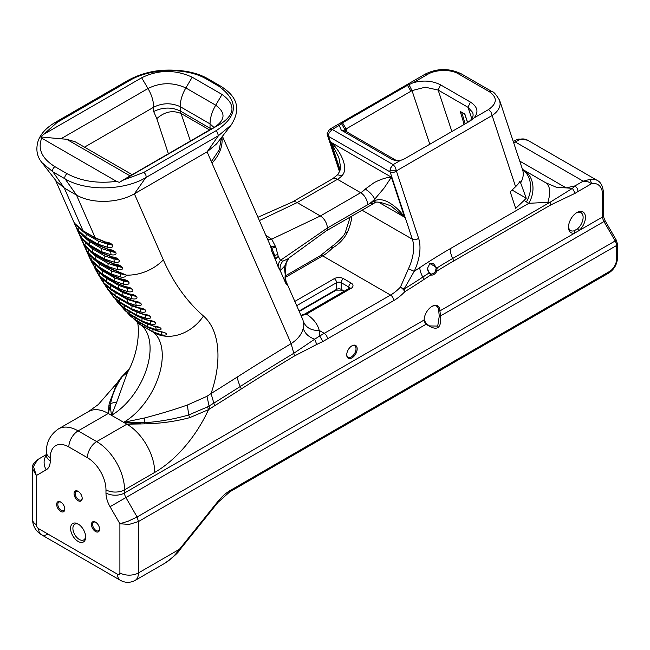 <?xml version="1.0" encoding="UTF-8"?>
<svg xmlns="http://www.w3.org/2000/svg" width="650" height="650" viewBox="0 0 650 650"><rect width="100%" height="100%" fill="white"/><g stroke="black" fill="none" stroke-linecap="round" stroke-linejoin="round"><path stroke-width="0.97" d="M431.73 306.556A10.343 5.972 -60 0 1 436.613 306.199A10.343 5.972 -60 0 1 438.75 310.911L439.254 316.209L440.546 315.9L603.972 221.544L615.176 240.955L137.109 516.969L128.221 521.178L119.901 523.762L119.901 572.926A3.283 1.893 60 0 1 117.577 574.267L38.667 528.702A3.283 1.893 60 0 1 36.343 524.688A13.13 7.581 180 0 1 32.5 519.326L32.5 468.593L36.343 475.524L46.191 469.836A19.695 11.367 -120 0 0 50.269 460.826L50.269 457.681A26.26 15.161 60 0 1 68.835 446.964L87.409 457.681A26.26 15.161 60 0 1 105.974 489.84L105.974 492.984A13.13 7.581 0 0 0 115.261 495.202A13.13 7.581 0 0 0 124.54 492.984L424.133 320.019L424.686 322.156L426.424 324.366C436.808 331.435 441.537 328.705 440.611 316.176L439.912 310.903A11.164 6.443 120 0 0 432.023 306.377A11.164 6.443 120 0 0 424.133 320.019L424.133 320.027M68.835 446.964A13.13 7.581 -60 0 1 71.557 437.816A13.13 7.581 -60 0 1 78.122 430.885A39.39 22.742 -120 0 0 58.427 428.935L88.603 411.515A39.39 22.742 -120 0 1 108.298 413.465L110.183 405.762L108.899 405.803L108.298 413.465L111.483 415.309L116.797 401.984L110.671 403.406C112.214 394.428 116.09 385.499 122.306 376.626L128.887 369.566M32.508 468.414L32.5 468.593C33.889 465.433 30.046 466.513 37.708 459.582L33.459 466.473L36.343 475.524L36.343 524.688M38.667 528.702A13.13 7.581 120 0 0 41.389 534.714L120.299 580.271A13.13 7.581 120 0 1 117.577 574.267M105.974 492.984A19.695 11.367 -120 0 0 110.053 506.707L119.901 523.762L129.179 524.412L138.466 521.544L137.109 516.969L125.905 497.559L426.221 324.171L424.133 319.377M50.269 460.826A13.13 7.581 180 0 1 46.426 455.463L46.426 452.327A13.13 7.581 180 0 0 50.269 457.681M46.426 454.545L37.708 459.582M396.793 160.753L345.8 131.324L341.437 123.459L407.493 85.321L413.091 82.769L427.627 74.376C435.598 69.485 450.799 69.071 458.559 73.938L489.312 91.691C497.502 97.451 497.25 103.399 488.548 109.549L474.012 117.942L469.723 121.249L402.724 159.843M344.971 130.487L344.914 130.073M512.054 190.036L526.232 198.226L524.144 200.387A59.085 34.109 120 0 0 526.411 201.914L528.832 203.312C532.358 197.031 533.642 190.621 532.675 184.096C531.529 177.637 528.434 172.892 523.396 169.853L522.478 169.325M389.967 170.82L396.354 170.82L395.419 167.343L393.161 164.621L390.585 168.033L389.967 170.82A4.924 2.844 120 0 0 390.138 171.949A4.509 3.274 -18.3 0 0 393.283 172.412A4.509 3.274 -18.3 0 0 396.362 170.918L492.034 115.578C497.209 112.166 499.915 108.225 500.142 103.748L499.622 100.36M515.897 140.099L515.288 141.976L583.172 181.171L588.299 181.894L591.614 183.666L590.038 179.359L583.172 181.171L574.966 185.908L572.431 188.362L575.209 193.253L578.159 191.433L577.224 188.289L574.966 185.908L566.142 187.874L556.961 187.501L545.707 182.739L523.396 169.853L536.526 177.434M519.748 161.094L566.142 187.874L572.431 188.362L550.184 202.191L550.875 204.872L575.209 193.253M515.864 140.116L513.297 141.602M350.196 217.059L345.426 232.05C344.849 234.739 340.974 239.086 333.791 245.099L331.207 246.919A4.509 4.509 0 0 0 330.468 247.544L320.393 255.653L285.082 276.039L320.393 255.653A4.509 2.608 -120 0 1 322.652 255.873L390.536 295.067L324.252 333.336L319.207 330.419C317.696 324.188 313.454 318.752 306.483 314.121L304.801 313.974M342.062 175.671C344.402 173.014 345.223 169.601 344.541 165.449C342.713 156.983 338.219 149.289 331.045 142.342L338.764 157.3C341.673 170.56 340.218 170.146 337.553 174.834L342.062 175.671A18.054 10.424 120 0 1 337.456 179.319L360.669 192.717L320.369 215.979L297.164 202.581A9.848 5.688 -120 0 0 292.549 201.939L257.928 217.262M374.213 182.577L365.267 189.069A18.054 10.424 -60 0 1 360.669 192.717A9.848 5.688 -120 0 1 365.592 197.917A9.848 5.688 -120 0 1 367.632 204.774A27.901 16.112 120 0 0 374.741 199.136L384.101 188.069L391.389 177.182C386.774 177.32 381.046 179.116 374.213 182.577M578.159 191.433L591.614 183.666A22.977 13.268 -60 0 1 602.615 195.073L602.615 216.97A3.283 1.893 0 0 0 603.574 215.629L603.574 193.732C603.054 186.542 600.917 182.089 597.171 180.375L527.548 140.173L520.414 139.157A26.26 15.161 -60 0 1 527.548 140.173L597.171 180.375A26.26 15.161 120 0 0 590.038 179.359M408.452 268.759L414.204 271.31A41.649 24.042 120 0 0 418.584 238.184A4.509 3.274 161.7 0 1 415.496 239.679A4.509 3.274 161.7 0 1 412.352 239.216A37.131 21.442 -60 0 1 413.603 247.748A37.131 21.442 -60 0 1 408.452 268.759L400.416 287.137A37.131 21.442 -60 0 1 390.536 295.067A4.509 2.608 -120 0 1 392.795 297.448A4.509 2.608 -120 0 1 393.729 300.592A41.649 24.042 120 0 0 404.812 291.696A544.773 314.527 120 0 0 423.654 279.662A541.418 312.585 -60 0 1 430.901 274.901L431.478 275.072A6.029 3.486 120 0 0 436.402 271.944L437.255 267.751L429.853 263.559L427.481 268.377L429.008 272.992L430.901 274.901L430.527 273.748M285.212 277.485L322.652 255.873A37.131 21.442 120 0 0 332.532 247.943C338.772 244.319 343.574 239.419 346.946 233.244A37.131 21.442 120 0 0 351.902 216.076M325.293 221.179A9.848 5.688 -120 0 0 320.369 215.979L271.7 239.168L275.803 247.097L278.257 256.441L280.459 260.301L282.823 261.17L287.666 258.952L326.17 230.921A6.565 3.786 -120 0 0 327.332 228.044A9.848 5.688 -120 0 0 325.293 221.179M337.529 174.834L332.532 178.831L292.394 202.004L332.532 178.831A9.848 5.688 60 0 1 337.456 179.319L297.164 202.581L259.382 220.578M370.516 203.109A6.565 3.786 -120 0 0 373.799 203.434L373.823 203.418C375.156 201.021 380.908 201.89 391.097 206.026L404.617 217.23C400.124 210.868 394.875 205.952 388.863 202.499C383.874 199.656 379.308 198.965 375.172 200.428L327.332 228.044L280.459 260.301A11.489 8.986 -24.9 0 0 278.192 266.931L275.551 259.992L274.714 255.466L271.814 248.259L271.798 251.436L274.714 255.466L277.859 254.443M373.807 203.434L326.072 230.986L373.799 203.434A6.565 3.786 -120 0 0 375.164 200.428A33.077 19.094 120 0 0 375.164 200.428L373.823 203.418M345.109 129.521L412.027 90.602L425.222 87.197L438.149 90.066L468.008 107.307L472.802 112.588L473.127 114.855C472.924 117.861 471.023 120.437 467.415 122.574L471.055 120.412M327.267 134.298A4.509 3.274 -18.3 0 0 327.381 134.981A4.509 3.274 -18.3 0 0 328.632 136.443A4.924 2.844 -60 0 1 328.461 135.314L329.192 132.592L332.239 129.447L329.566 129.326L425.165 74.132L427.627 74.376M404.779 158.738L400.173 160.574L393.161 164.621L332.239 129.447L339.243 125.401L341.437 123.459M524.144 200.387L515.694 208.398L510.209 191.791L515.588 186.696L491.01 112.149L488.548 109.549M342.379 290.046A1.641 0.951 -60 0 1 341.559 290.127L343.834 291.444L341.559 290.127A1.641 0.951 -60 0 1 341.217 289.372A3.283 1.893 0 0 0 338.894 288.819A3.283 1.893 0 0 0 336.57 289.372L299.049 311.041M335.416 290.046A1.641 0.951 -120 0 0 336.237 290.127L299.236 311.48L336.237 290.127A1.641 0.951 -120 0 0 336.57 289.372L336.57 282.677A3.283 1.893 180 0 1 338.894 282.116A3.283 1.893 180 0 1 341.217 282.677L348.757 287.032L348.757 288.6M301.113 315.754L306.483 314.121L351.081 288.364A3.283 1.893 -120 0 0 349.44 288.202L304.842 313.958M576.363 212.867A10.343 5.972 -60 0 1 580.978 212.648A10.343 5.972 -60 0 1 583.115 217.384A10.343 5.972 -60 0 1 577.533 228.808L574.08 230.807A10.343 5.972 -60 0 1 570.635 230.555A10.343 5.972 -60 0 1 568.514 226.46M576.964 212.493L576.964 212.493A11.984 6.914 120 0 0 568.498 227.167A11.984 6.914 120 0 0 574.966 232.936L578.971 230.62A11.984 6.914 120 0 0 585.374 216.255A11.984 6.914 120 0 0 576.964 212.493L576.964 212.493M85.638 536.364A9.027 5.208 60 0 1 83.793 539.874A9.027 5.208 60 0 1 79.284 539.427A9.027 5.208 60 0 1 73.385 531.472A9.027 5.208 60 0 1 74.766 524.241A9.027 5.208 60 0 1 78.731 524.387M78.122 524.014L78.122 524.014A10.668 6.159 -120 0 0 70.582 528.369A10.668 6.159 -120 0 0 78.122 541.434A10.668 6.159 -120 0 0 85.662 537.079A10.668 6.159 -120 0 0 78.122 524.014M429.683 263.713L433.184 263.242L435.459 266.321L436.101 268.296L435.459 271.286A5.208 3.006 -60 0 1 431.21 273.991L429.154 272.521L427.871 270.449L427.489 268.296M357.175 348.839A7.386 4.266 120 0 0 351.951 345.824A7.386 4.266 120 0 0 346.726 354.868A7.386 4.266 120 0 0 351.951 357.882A7.386 4.266 120 0 0 357.175 348.839M351.65 346.003A6.565 3.786 -60 0 1 354.656 345.832A6.565 3.786 -60 0 1 356.013 348.839A6.565 3.786 -60 0 1 353.145 355.444A6.565 3.786 -60 0 1 348.091 357.199A6.565 3.786 -60 0 1 346.734 354.518M119.901 572.926A13.13 7.581 0 0 0 129.188 575.144A13.13 7.581 0 0 0 138.466 572.926A16.412 9.474 -120 0 1 135.07 580.434L164.686 563.339C173.452 556.977 178.449 552.524 179.692 549.973L217.986 502.336A3.283 0.691 38.8 0 1 217.896 502.393M577.533 228.808L578.971 230.62L602.615 216.97A6.565 3.786 -120 0 0 602.964 219.229A6.565 3.786 -120 0 0 603.972 221.544L605.174 220.854L616.379 240.264L615.176 240.955A6.565 3.786 60 0 1 616.184 243.279A6.565 3.786 60 0 1 616.541 245.529L616.541 259.391A9.848 5.688 -60 0 1 609.578 271.448L230.514 490.303A36.108 20.849 120 0 0 217.75 501.621L179.457 549.258C174.996 555.449 170.072 560.146 164.686 563.339M179.457 549.258L179.595 550.038L179.457 549.258L138.466 572.926L138.466 521.544L616.541 245.529A3.283 1.893 0 0 0 617.5 244.189L617.5 258.05A3.283 1.893 0 0 1 616.541 259.391M230.514 490.303A3.283 1.893 60 0 1 229.84 491.806L608.896 272.951A3.283 1.893 60 0 1 607.254 272.789M137.321 320.954L148.72 327.844L162.094 332.321M159.957 327.811L155.423 326.576L156.341 329.68C164.279 330.834 161.59 326.519 153.433 326.056L143.049 322.181L130.861 315.144L125.198 310.741L131.113 315.348L143.301 322.384M154.643 322.132L150.118 320.962L150.963 324.114C158.909 325.333 156.423 320.783 148.208 320.279L137.816 316.347L125.629 309.311L119.218 304.102L125.921 309.562L138.109 316.599L148.208 320.279M149.516 316.111L145.039 315.031L145.811 318.232C153.782 319.516 151.482 314.73 143.219 314.186L132.819 310.204L120.632 303.168L113.392 296.961L120.965 303.461L133.153 310.497L143.219 314.186M108.721 290.656L116.253 297.05L128.44 304.086L144.666 309.806L140.197 308.791L140.896 312.033C148.882 313.381 146.786 308.376 138.474 307.775L128.066 303.745L115.887 296.709L108.647 290.558M104.333 284.082L111.784 290.339L123.963 297.375L140.043 303.184L135.598 302.234L136.224 305.524C144.227 306.946 142.317 301.714 133.973 301.072L123.565 296.977L111.378 289.949L103.147 282.433M135.631 296.246L131.251 295.384L131.796 298.716C139.815 300.211 138.109 294.767 129.716 294.06L119.308 289.916L107.12 282.88L99.889 276.843L98.516 274.852M131.495 289.023L127.148 288.243L127.611 291.606C135.647 293.174 134.144 287.519 125.71 286.764L115.302 282.563L103.114 275.527L95.883 269.539L94.226 267.101M87.206 252.509L90.334 259.334L92.357 262.299L99.864 268.45L112.052 275.486L128.318 282.084L123.297 280.816L123.687 284.213C131.731 285.854 130.439 280.004 121.964 279.183L111.556 274.926L99.369 267.889L92.138 261.958L90.326 259.326M124.247 274.178L125.019 274.771L120.364 273.715L120.794 277.054C124.053 277.509 125.921 276.876 126.417 275.137L108.249 267.516L96.062 260.479L88.888 254.637L87.197 252.501L91.276 260.008L98.906 266.89L99.312 263.851L93.641 259.171M96.842 261.186L87.961 252.525C84.532 247.154 81.916 241.199 85.621 247.203L93.316 253.638L105.503 260.674L120.997 266.744L121.761 267.337L117.154 266.305L117.577 269.628C125.751 270.961 123.142 264.997 115.245 264.306L104.991 260.081L92.804 253.045L84.118 245.456M93.584 253.752L84.695 245.091C81.274 239.728 78.658 233.756 82.363 239.769L90.058 246.204L102.237 253.24L117.715 259.293L118.503 259.902L113.896 258.871L114.319 262.194C122.501 263.526 119.876 257.554 111.987 256.872L101.733 252.639L89.546 245.611L82.363 239.769L80.551 237.331L83.809 244.766M86.791 238.769L98.979 245.806L114.473 251.867L115.245 252.468L110.638 251.436L111.061 254.751C119.242 256.092 116.626 250.128 108.729 249.429L98.467 245.204L86.288 238.168L79.105 232.334L77.293 229.889L80.551 237.331M95.721 238.371L111.215 244.432L111.979 245.026L107.372 243.994L107.794 247.317C115.976 248.658 113.36 242.686 105.463 241.995L95.209 237.77L83.021 230.734L74.328 223.137M302.998 320.06L303.859 325.853L303.225 328.339C301.795 334.238 297.757 339.332 291.127 343.623L294.507 355.956L316.745 344.459L314.73 339.178L293.776 353.299A2275.309 1313.658 120 0 0 240.354 386.433A4.509 2.462 57.4 0 1 241.142 389.049A2272.514 1312.041 -60 0 1 294.507 355.956M287.666 258.952L284.83 265.882L280.231 270.676L286.39 284.7L285.586 280.394C284.708 281.377 284.919 275.543 286.211 262.909L284.83 265.882L284.562 269.027L286.39 284.7L285.577 280.353M282.823 261.17A11.489 10.806 141.5 0 0 280.231 270.676L278.192 266.931M275.681 246.821L270.644 246.293L271.798 251.436L275.551 259.992A11.489 4.444 -17.4 0 1 278.257 256.441M218.749 86.157L206.57 79.121C186.038 66.877 149.476 68.445 129.821 80.438L57.119 122.419L43.786 134.29L141.651 77.781C158.364 69.591 175.207 69.404 192.205 77.212L222.056 94.453C235.601 104.293 235.268 114.018 221.073 123.638L123.207 180.139L143.764 172.445L216.466 130.463C238.217 115.895 238.981 101.132 218.749 86.157L220.391 85.995C233.244 93.949 243.482 105.69 231.164 125.028L218.481 135.647L145.771 177.621C125.084 190.247 86.661 191.782 65.106 178.888L52.918 171.852L42.031 162.703L56.737 181.691L64.309 188.053L76.497 195.089C84.256 199.436 93.754 201.532 104.983 201.378C116.228 201.037 126.027 198.518 134.388 193.83L207.09 151.848L211.364 161.598L219.188 149.914L221.488 137.516M103.87 241.971L107.372 243.994L98.434 241.174L98.02 244.189L107.794 247.317M107.128 249.405L110.638 251.436L101.692 248.609L101.286 251.623L111.061 254.751M110.386 256.839L113.896 258.871L104.959 256.043L104.544 259.058L114.319 262.194M113.653 264.282L117.154 266.305L108.217 263.477L107.803 266.492L117.577 269.628M87.441 253.037L87.067 252.192L88.059 253.427M77.642 230.368L79.105 232.334C75.4 226.322 78.016 232.286 81.437 237.656L89.099 244.587L89.513 241.572L83.752 236.787M74.384 222.934L75.847 224.9C72.142 218.896 74.75 224.851 78.179 230.214L85.841 237.153L86.247 234.138L80.494 229.352M64.772 508.731A4.924 2.844 60 0 1 63.765 510.673A4.924 2.844 60 0 1 61.303 510.429A4.924 2.844 60 0 1 58.086 506.09A4.924 2.844 60 0 1 58.841 502.141A4.924 2.844 60 0 1 61.027 502.239M60.726 502.052A5.744 3.315 -120 0 0 56.664 504.4A5.744 3.315 -120 0 0 60.726 511.436A5.744 3.315 -120 0 0 64.789 509.088A5.744 3.315 -120 0 0 60.726 502.052L60.726 502.052M99.572 528.824A4.924 2.844 60 0 1 98.564 530.758A4.924 2.844 60 0 1 96.103 530.514A4.924 2.844 60 0 1 92.885 526.175A4.924 2.844 60 0 1 93.641 522.234A4.924 2.844 60 0 1 95.818 522.332M95.517 522.145A5.744 3.315 -120 0 0 91.455 524.485A5.744 3.315 -120 0 0 95.517 531.521A5.744 3.315 -120 0 0 99.58 529.173A5.744 3.315 -120 0 0 95.517 522.145L95.517 522.145M82.176 498.006A4.924 2.844 60 0 1 81.161 499.948A4.924 2.844 60 0 1 78.707 499.704A4.924 2.844 60 0 1 75.489 495.365A4.924 2.844 60 0 1 76.245 491.416A4.924 2.844 60 0 1 78.422 491.514M78.122 491.327A5.744 3.315 -120 0 0 74.059 493.675A5.744 3.315 -120 0 0 78.122 500.703A5.744 3.315 -120 0 0 82.184 498.363A5.744 3.315 -120 0 0 78.122 491.327L78.122 491.327M275.803 247.097L271.814 248.259L271.107 247.187M213.988 127.473L210.039 123.89L180.188 106.649C171.178 102.651 162.338 102.846 153.668 107.226L153.668 111.524L156.788 118.641L168.399 153.79M156.788 118.641C164.71 111.581 172.908 109.923 181.374 113.669L209.641 129.984M67.112 173.704C81.282 181.236 97.744 183.779 116.496 181.342L41.697 138.157C37.505 149.029 41.909 158.527 54.933 166.668L67.112 173.704A3.283 1.893 120 0 0 65.106 178.888L76.497 195.089L95.209 237.77L95.989 238.477M153.668 111.524C162.76 107.136 171.6 106.941 180.188 110.955L211.315 129.017M78.179 230.214L79.211 227.736M105.861 242.596L105.463 241.995M81.437 237.656L82.469 235.17M109.127 250.031L108.729 249.429M84.695 245.091L85.727 242.604M112.385 257.465L111.987 256.872M105.771 260.788L104.544 259.058L92.357 252.021L92.771 249.007L87.011 244.221M87.961 252.525L88.985 250.039M115.643 264.899L115.245 264.306M109.029 268.223L107.803 266.492L95.615 259.464L96.029 256.441L90.277 251.656M92.3 257.506L91.276 260.008M87.433 252.688L88.888 254.637M89.139 255.028L96.582 261.072L108.761 268.109L118.901 272.342L118.503 271.741M116.911 271.716L120.364 273.715L111.491 270.879L111.093 273.926L120.794 277.054M120.421 279.151L123.297 280.816L114.944 278.021L114.562 281.125L123.687 284.213M124.849 286.918L127.148 288.243L118.828 285.464L118.519 288.535L127.611 291.606M129.472 294.361L131.251 295.384L122.956 292.614L122.728 295.652L131.796 298.716M134.29 301.478L127.343 299.471L127.189 302.477L136.224 305.524M139.319 308.279L131.966 306.028L131.893 308.994L140.896 312.033M144.56 314.754L136.841 312.276L136.841 315.201L145.811 318.232M141.952 318.216L142.025 321.092L150.963 324.114M147.29 323.838L147.444 326.658L156.341 329.68M152.856 329.127L153.091 331.906L161.956 334.921C169.861 336.009 166.993 331.931 158.884 331.516L148.509 327.689L136.321 320.653A429.634 248.048 -60 0 1 135.265 319.621L135.102 316.802M96.062 265.094L95.095 267.702L102.383 274.089L102.765 270.985L97.987 267.288M90.488 259.634L95.095 267.702M122.354 279.744L121.964 279.183M99.409 273.162L99.019 275.096L106.332 281.499L106.641 278.428L102.603 275.446M94.843 268.133L99.019 275.096M96.322 270.067L95.883 269.539M91.699 262.145L96.054 269.799L103.586 276.031L115.765 283.067L125.71 286.764M103.423 280.475L103.196 282.206L110.541 288.616L110.776 285.577L107.591 283.351M99.491 276.323L103.196 282.206M119.738 290.363L129.716 294.06M107.697 287.519L107.624 289.014L115.001 295.441L115.156 292.435L113.157 291.135M104.512 284.326L107.624 289.014M101.164 279.273L104.138 283.847M134.355 301.494L133.973 301.072M112.239 294.271L112.296 295.514L119.714 301.957L119.787 298.992M109.809 291.947L112.296 295.514M117.049 300.747L117.504 302.071L124.662 308.165L124.654 305.24M117.203 301.706L115.383 299.236M115.407 299.252L117.195 301.689M122.135 306.946L123.557 308.986L129.846 314.056L129.764 311.179M121.282 306.207L125.214 310.749M121.306 306.231L122.289 307.515M127.571 312.926L129.919 315.543L135.265 319.621L147.444 326.658A429.634 248.048 120 0 0 148.509 327.689L149.508 327.99M127.473 312.845L131.495 317.07M143.301 322.376L153.433 326.056M134.006 319.166L140.904 324.87L140.433 323.066M160.956 331.874L161.956 334.921M513.719 142.878L520.414 139.157M439.254 316.209L437.726 326.081L429.406 325.926L426.359 323.651M474.012 117.942C478.871 112.125 477.669 106.836 470.421 102.082L440.562 84.841C432.315 80.665 423.158 79.966 413.091 82.769M339.243 125.401L341.258 130.114L392.007 159.412L395.233 160.55L400.173 160.574M403.658 159.38L403.179 159.616M467.626 122.452L464.856 114.099L460.159 111.386A277.908 103.724 46.5 0 1 464.067 124.508M375.172 200.428L374.741 199.136C372.808 195.227 369.647 191.872 365.267 189.069M346.32 232.115C344.955 231.79 345.158 232.172 346.946 233.244M330.468 247.544A4.509 1.43 43.7 0 1 332.532 247.943L331.207 246.919M429.154 272.521L429.008 272.992A544.212 314.202 120 0 0 422.809 277.071A541.97 312.91 -60 0 1 404.064 289.047L400.416 287.137A4.509 1.43 43.7 0 1 404.812 291.696A4.509 2.527 -121.4 0 0 404.064 289.047L414.204 271.31A531.789 307.027 -60 0 0 419.746 267.662A16.412 8.71 -123.7 0 0 422.809 277.071A4.509 2.397 56.3 0 1 423.654 279.662M128.944 369.444L121.217 377.341L117.081 382.915L109.224 403.512L108.899 405.803M140.368 423.971L140.173 423.077L126.864 424.182L144.471 423.857C159.949 423.597 175.013 421.533 189.67 417.674L208.528 409.638L207.553 406.884L188.711 414.968C174.281 419.096 159.445 421.696 144.194 422.76L144.519 417.991L123.671 422.337L111.483 415.309L110.183 405.762L110.671 403.406L109.224 403.512M327.446 338.861A4.509 2.608 60 0 0 326.511 335.717A4.509 2.608 60 0 0 324.252 333.336A2274.188 1313.008 120 0 0 319.711 335.969L322.904 341.494A2269.678 1310.4 -60 0 1 327.446 338.861L393.729 300.592M211.364 161.598A55.803 32.216 120 0 0 211.973 163.101L291.127 343.623A2285.489 1319.533 120 0 0 237.461 376.911A2262.886 1306.484 -60 0 1 211.063 393.534L213.834 403.13L207.553 406.884M303.721 322.311C306.442 327.957 311.61 330.663 319.207 330.419L319.711 335.969L314.73 339.178C308.734 337.098 304.899 333.483 303.225 328.339M144.471 423.857L144.194 422.76L123.671 422.337L126.864 424.182L96.688 441.602L78.122 430.885L108.298 413.465M419.746 267.662A554.393 320.084 120 0 1 450.198 248.714L528.832 203.312L550.184 202.191L452.701 258.473A544.212 314.202 120 0 0 437.255 267.751L436.052 268.133M547.901 202.215C550.859 192.351 550.128 185.859 545.707 182.739M515.588 186.696A26.26 19.061 -18.3 0 0 520.024 181.196L526.232 198.226M116.797 401.984L127.4 372.588M133.973 319.142L137.572 322.611A39.39 31.956 -49 0 0 141.659 325.528A429.634 248.048 -60 0 1 140.904 324.87L153.091 331.906A429.634 248.048 120 0 0 153.847 332.564A39.39 31.956 -49 0 0 203.466 316.014A93.974 54.259 120 0 1 211.063 393.534L206.976 396.313L187.362 405.023C174.842 409.451 160.558 413.782 144.519 417.991M231.164 125.028L216.458 144.007L207.09 151.848L218.481 135.647L216.466 130.463M132.194 174.696L75.278 141.838L66.593 139.238L60.905 138.808L147.997 88.53C160.452 82.347 173.071 82.152 185.851 87.953L215.711 105.194C225.761 112.572 225.428 119.86 214.727 127.051L128.31 176.938M60.905 138.808L40.641 136.939L41.697 138.157M43.786 134.29L40.641 136.939M116.496 181.342L119.324 182.366L123.207 180.139M127.636 177.336L119.324 182.366M265.817 235.268L271.7 239.168A11.489 7.768 -51.4 0 1 267.67 239.493M110.053 506.707L125.905 497.559A6.565 3.786 60 0 1 124.897 495.235A6.565 3.786 60 0 1 124.54 492.984L124.54 489.84A39.39 22.742 -120 0 0 116.383 462.394A39.39 22.742 -120 0 0 96.688 441.602A13.13 7.581 -60 0 0 90.123 448.532A13.13 7.581 -60 0 0 87.409 457.681M105.974 489.84A13.13 7.581 0 0 0 115.261 492.066A13.13 7.581 0 0 0 124.54 489.84L154.716 472.42A39.39 22.742 -120 0 0 146.559 444.974A39.39 22.742 -120 0 0 126.864 424.182M46.191 469.836A13.13 10.717 -120 0 1 44.273 460.233A13.13 10.717 -120 0 1 46.426 455.244M526.411 201.914A26.26 21.442 -60 0 0 530.254 182.699A26.26 21.442 -60 0 0 522.527 169.463M520.609 182.959A26.26 19.069 -18.3 0 0 523.234 173.469A26.26 19.069 -18.3 0 0 522.527 169.487L499.631 100.36M450.198 248.714A16.412 9.474 -120 0 0 452.701 258.473A4.509 2.608 60 0 1 453.212 259.838A4.509 2.608 60 0 1 453.391 261.154L550.875 204.872M339.852 170.422L328.632 136.443L390.138 171.949L405.202 217.563L404.617 217.23L391.389 177.182L331.045 142.342L340.039 169.561M408.923 84.541L412.027 90.602L429.812 144.284M378.674 202.248L405.202 217.563L412.352 239.216L362.082 210.202M499.647 100.417C496.113 94.494 493.488 91.504 491.766 91.447L489.312 91.691M491.741 91.431L461.021 73.694L458.559 73.938M351.081 288.364A6.565 3.786 0 0 0 351.081 283.01A3.283 1.893 120 0 0 349.44 284.741A3.283 1.893 120 0 0 348.757 287.032A3.283 1.893 180 0 1 349.676 288.056M351.081 283.01L343.533 278.655A6.565 3.786 0 0 0 334.254 278.655A3.283 1.893 60 0 1 335.896 280.386A3.283 1.893 60 0 1 336.57 282.677L296.701 305.695M334.254 278.655L294.824 301.413M343.533 278.655A3.283 1.893 120 0 0 341.892 280.386A3.283 1.893 120 0 0 341.217 282.677L341.217 289.372L344.313 291.159M438.75 310.911L439.912 310.903L574.966 232.936L574.08 230.807M217.75 501.621A3.283 0.691 38.8 0 1 217.986 502.336L229.84 491.806L608.896 272.951C614.185 269.384 617.053 264.42 617.5 258.05M609.578 271.448A3.283 1.893 60 0 1 608.896 272.951M602.615 195.073A3.283 1.893 0 0 0 603.574 193.732M465.099 123.914A278.728 104.024 -133.5 0 0 461.63 112.239M211.973 163.101A39.39 29.599 -23.7 0 0 222.072 139.327A39.39 29.599 -23.7 0 0 221.853 137.044M131.836 315.494L130.861 315.144A429.634 248.048 -60 0 1 129.846 314.056L142.025 321.092A429.634 248.048 120 0 0 143.049 322.181L144.016 322.53M125.629 309.311L126.579 309.717L125.629 309.311A429.634 248.048 -60 0 1 124.662 308.165L136.841 315.201A429.634 248.048 120 0 0 137.816 316.347L138.767 316.745M120.632 303.168L121.558 303.615L120.632 303.168A429.634 248.048 -60 0 1 119.714 301.957L131.893 308.994A429.634 248.048 120 0 0 132.819 310.204L133.746 310.651M116.781 297.204L115.887 296.709A429.634 248.048 -60 0 1 115.001 295.441L127.189 302.477A429.634 248.048 120 0 0 128.066 303.745L128.968 304.241M112.247 290.485L111.378 289.949A429.634 248.048 -60 0 1 110.541 288.616L122.728 295.652A429.634 248.048 120 0 0 123.565 296.977L124.434 297.521L123.565 296.977M107.12 282.88L107.965 283.473L107.12 282.88A429.634 248.048 -60 0 1 106.332 281.499L118.519 288.535A429.634 248.048 120 0 0 119.308 289.916L120.144 290.509L119.308 289.916M103.927 276.161L103.114 275.527A429.634 248.048 -60 0 1 102.383 274.089L114.562 281.125A429.634 248.048 120 0 0 115.302 282.563L116.114 283.197M100.157 268.572L99.369 267.889A429.634 248.048 -60 0 1 98.906 266.89L111.093 273.926A429.634 248.048 120 0 0 111.556 274.926L112.336 275.608M203.466 316.014A390.252 225.314 -60 0 1 163.329 259.846A39.39 29.599 156.3 0 1 136.914 274.194A39.39 29.599 156.3 0 1 126.417 275.137L125.019 274.771M87.059 238.875L85.841 237.153L98.02 244.189L99.247 245.911M90.326 246.318L89.099 244.587L101.286 251.623L102.505 253.346M83.801 231.441L83.021 230.734L83.801 231.441L83.021 230.734L64.309 188.053L52.918 171.852A3.283 1.893 120 0 1 54.933 166.668M141.651 77.781L147.997 88.53C151.694 94.916 153.587 101.148 153.668 107.226L84.492 147.16M192.205 77.212L185.851 87.953C182.162 94.347 180.269 100.579 180.188 106.649L180.188 110.955L190.426 141.074M222.056 94.453L215.711 105.194C212.014 111.581 210.129 117.812 210.039 123.89L210.039 128.188L210.592 129.431M98.434 241.174L86.247 234.138M101.692 248.609L89.513 241.572M104.959 256.043L92.771 249.007M108.217 263.477L96.029 256.441M111.491 270.879L99.312 263.851M163.329 259.846L134.388 193.83L145.771 177.621A3.283 1.893 -120 0 0 143.764 172.445M114.944 278.021L102.765 270.985M118.828 285.464L106.641 278.428M122.956 292.614L110.776 285.577M127.343 299.471L115.156 292.435M131.966 306.028L130.504 305.183M150.02 320.905L144.081 319.296M111.483 415.309A54.584 31.517 120 0 0 146.258 369.996A54.584 31.517 120 0 0 141.659 325.528L153.847 332.564A54.584 31.517 -60 0 1 158.446 377.033A54.584 31.517 -60 0 1 123.671 422.337M603.574 215.629C603.314 216.182 603.842 217.921 605.174 220.854L605.134 220.878M435.858 270.587L436.93 271.066A541.418 312.585 -60 0 1 453.391 261.154M316.745 344.459L322.904 341.494M154.716 472.42A93.974 54.259 120 0 0 208.528 409.638L214.597 405.771A2275.869 1313.975 120 0 0 241.142 389.049M426.587 323.854L426.424 324.366M440.611 316.176L439.319 316.509M437.304 267.922L436.101 268.296M436.402 271.944L435.459 271.286M431.21 273.991L431.478 275.072M429.268 272.642L429.114 273.13M339.487 171.624L327.381 134.981L327.145 133.469L328.461 135.314M418.584 238.184L396.362 170.918M471.786 118.706L468.008 107.307L470.421 102.082M440.562 84.841L438.149 90.066L451.888 131.544M410.914 91.244L407.493 85.321M342.55 122.809L345.971 128.732L347.067 132.056M396.549 160.623L392.007 159.412M345.8 131.324L341.258 130.114M120.867 377.951L127.611 372.158M237.461 376.911A16.412 8.954 -122.6 0 0 240.354 386.433A2273.066 1312.358 -60 0 1 213.834 403.13L214.597 405.771M206.976 396.313L209.706 408.858M187.362 405.023L188.711 414.968L189.67 417.674M116.903 383.191L98.296 404.536L88.603 411.515L58.427 428.935C50.131 434.72 46.126 442.52 46.426 452.327M135.07 580.434C130.097 583.026 125.174 582.969 120.299 580.271L41.389 534.714A13.13 7.581 120 0 0 47.954 534.064M221.073 123.638L214.273 127.311M130.106 175.898L66.593 139.238M220.391 85.995L208.211 78.959L206.57 79.121M129.821 80.438L128.18 80.283L55.477 122.257C46.442 127.571 40.666 133.803 38.131 140.961C35.62 149.394 36.92 156.65 42.031 162.703L42.031 162.703M57.119 122.419A3.283 1.893 -120 0 0 55.477 122.257M266.662 235.755A11.489 6.63 -60 0 1 266.134 235.991M464.685 114.002L467.512 122.517M222.43 136.305L270.79 246.594M285.577 280.321L302.973 320.003M98.564 274.934L100.011 277.022L107.559 283.335L119.738 290.371M76.099 225.282L83.533 231.335L95.721 238.363M55.396 179.969L73.97 222.324M74.49 223.502L77.285 229.889M84.11 245.456L87.011 252.054M285.61 280.524L285.464 280.077M79.357 232.724L86.799 238.769M82.615 240.159L80.892 237.786M85.873 247.593L84.167 245.237M124.256 274.178L118.901 272.342M91.601 261.95L90.48 259.61M96.241 270.822L94.803 268.068M131.511 289.039L126.1 287.284M101.091 279.159L99.507 276.356M135.655 296.262L130.106 294.531M108.217 289.973L104.496 284.31M113.563 297.18L109.785 291.931M149.541 316.127L143.601 314.527M154.635 322.132L148.574 320.588M159.965 327.811L153.79 326.332M119.226 304.119L117.504 302.071M98.556 274.918L96.297 270.928M616.379 240.264L617.5 244.189M519.066 138.897L515.897 140.091M300.95 315.38L304.826 313.966M349.716 288.364L349.838 287.901L349.44 288.202M341.559 290.127L336.237 290.127M327.145 133.453L329.566 129.326M461.021 73.694C448.955 68.063 436.995 68.209 425.149 74.141M466.375 123.175L467.951 122.257M522.665 169.91L522.527 169.487M41.389 534.714C35.75 531.131 32.792 525.996 32.5 519.326M136.784 321.774C138.621 319.946 141.578 347.766 127.384 372.613M208.211 78.959C197.178 72.499 182.683 69.566 164.726 70.159C151.848 70.769 139.661 74.141 128.18 80.275M216.328 126.043L127.961 177.133M286.211 262.909C288.551 258.473 289.803 256.62 289.973 257.343"/></g></svg>
